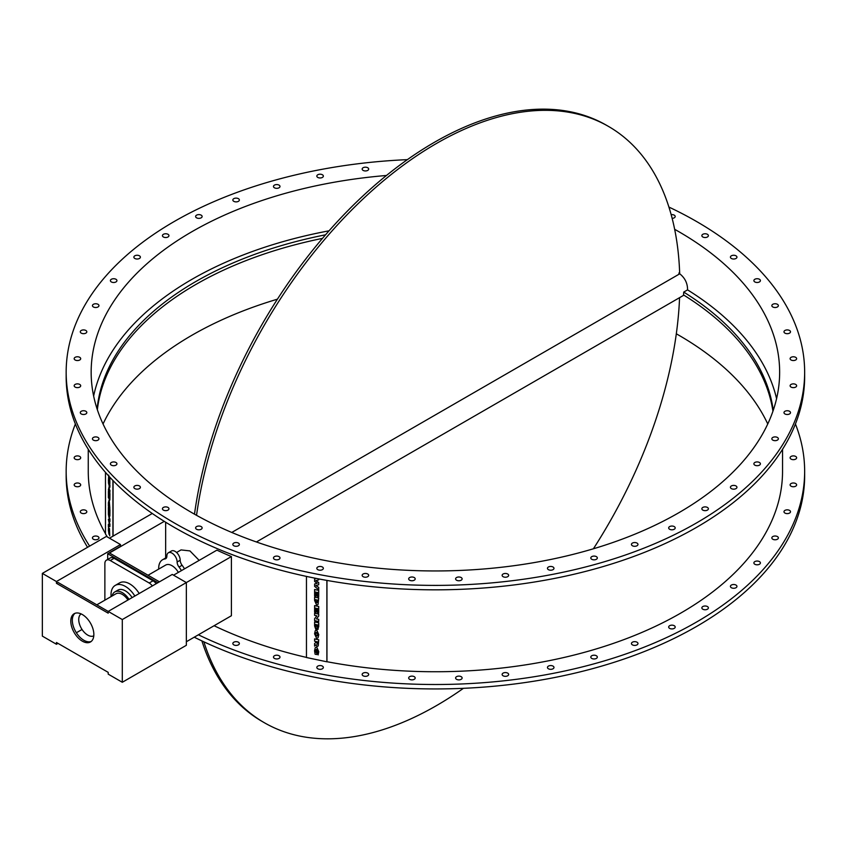 <?xml version="1.0" encoding="UTF-8"?>
<svg xmlns="http://www.w3.org/2000/svg" width="847" height="847" viewBox="0 0 847 847"><rect width="100%" height="100%" fill="white"/><g stroke="black" fill="none" stroke-linecap="round" stroke-linejoin="round"><path stroke-width="1.27" d="M108.903 477.592L108.967 479.963L108.84 477.602M108.787 478.142L108.967 479.836M109.464 478.269L109.549 480.874L109.401 478.29M109.337 479.021L109.549 480.757M108.755 475.103L108.384 481.34L109.877 483.701L109.739 477.126M109.824 477.21L109.877 483.701M108.384 491.292L108.384 497.676L109.877 500.037L109.877 493.536L109.528 497.178L109.295 493.113L108.723 495.897M109.295 493.113L108.956 492.583M109.369 493.102L109.295 496.808M109.877 493.536L109.528 492.996M109.941 493.526L109.877 500.037M108.734 503.34L109.136 502.091L109.528 505.648L108.734 504.399L108.797 503.319L109.528 505.532M109.199 502.07L108.797 503.319M108.384 502.737L108.384 506.157L109.877 508.518L109.199 499.709L108.384 502.737M109.199 499.709L109.877 508.518M108.384 514.362L109.941 519.264L109.877 521.667L108.384 514.362L109.411 519.666L108.384 519.37L109.411 524.568L108.384 524.272L108.384 526.749L109.877 526.559L108.924 521.403L109.877 521.667M109.009 521.424L109.877 524.177M109.941 524.166L109.877 526.559M109.401 524.526L108.384 524.272M109.401 519.635L108.384 519.37M108.945 528.507L108.861 531.609L108.607 527.109L108.363 530.116L108.977 534.192M108.882 528.517L108.532 527.12M109.485 528.528L109.718 535.865L109.422 528.539L108.818 531.641M108.829 534.086L109.443 530.974L109.655 535.876M109.507 530.963L108.903 534.076M108.384 507.385L108.384 513.769L109.877 516.13L109.877 509.629L109.528 513.271L108.956 508.676L108.723 511.99M109.295 509.216L108.956 508.676M109.369 509.195L109.295 512.901M109.877 509.629L109.528 509.089M109.941 509.619L109.877 516.13M108.384 482.652L109.941 485.003L109.877 486.983L109.877 485.013L108.384 482.652L109.221 486.093L108.384 490.064L109.877 492.425L109.041 488.984L109.877 486.983M109.941 486.972L109.041 488.984M109.115 488.973L109.877 490.297M109.941 490.286L109.877 492.425M105.483 472.372L105.483 533.97L107.368 536.966M112.916 536.204L112.916 480.482M317.784 626.335L317.445 627.013L317.096 624.779L317.784 624.927L317.445 627.013L317.816 626.293M317.117 624.79L317.466 626.971M316.259 626.007L315.899 626.896L315.508 624.451L316.259 624.61L315.899 626.896L316.291 625.975M315.539 624.451L315.931 626.854M318.716 622.778L314.608 621.952L318.716 622.778L318.716 626.611L317.689 629.385M314.608 621.952L314.608 625.954L315.751 629.268L316.778 627.913L317.667 629.427L318.694 626.642L318.694 622.81M318.25 629.099L317.667 629.427M316.81 627.871L315.772 629.226L316.81 627.871M315.751 629.268L316.778 627.913M317.763 608.601L317.763 612.667L318.694 612.868L318.694 606.484L314.608 605.626L314.608 612.116L315.539 612.317L315.539 608.135L316.185 608.273L316.185 611.958L317.117 612.159L317.117 608.474L317.763 608.601M317.149 608.474L317.117 612.159M315.571 608.146L315.539 612.317M314.629 605.584L318.694 606.484M318.716 606.441L318.694 612.868M315.56 599.655L317.741 600.11L316.64 602.82L315.56 599.655L316.64 602.82L317.445 602.45L316.662 602.778M314.608 597.135L318.716 597.961L318.059 604.472L318.694 597.993L314.608 597.135L314.608 600.481L316.651 605.192L318.07 604.451M317.18 583.265L314.629 583.954L314.608 586.378L318.694 589.798L318.694 587.426L315.867 585.531L318.694 584.79L318.684 582.524L315.867 580.629L318.694 579.888L318.694 578.903M316.185 578.416L314.629 579.052L314.608 581.476L317.212 583.297L314.608 583.996M316.238 578.427L314.608 579.094M318.716 578.903L318.694 579.888M315.931 580.608L318.684 582.524M318.716 582.482L318.694 584.79M315.931 585.51L318.694 587.426M318.716 587.384L318.694 589.798M317.763 592.508L317.763 596.574L318.694 596.775L318.694 590.391L314.608 589.533L314.608 596.023L315.539 596.224L315.539 592.042L316.185 592.18L316.185 595.865L317.117 596.066L317.117 592.381L317.763 592.508M317.149 592.381L317.117 596.066M315.571 592.053L315.539 596.224M314.629 589.491L318.694 590.391M318.716 590.348L318.694 596.775M314.608 618.67L314.608 620.639L318.694 621.497L318.694 619.379L316.407 618.903L318.694 616.076L318.694 614.086L314.608 613.228L314.608 615.356L316.884 615.833L314.608 618.67L316.873 615.833M318.694 614.086L314.608 613.228M318.716 614.054L318.694 616.076M316.439 618.861L318.694 619.379M318.716 619.348L318.694 621.497M316.672 632.286L315.592 633.98L316.651 636.097L315.571 634.022L316.651 632.328L317.72 634.467L316.651 636.097L317.424 635.705M315.878 632.73L316.651 632.328M316.672 636.055L317.434 635.684M316.683 629.924L318.758 634.615L318.059 637.717L318.726 634.647L316.651 629.956L315.243 630.697L316.651 629.956M315.264 630.666L314.555 633.778L316.651 638.469L318.07 637.696M317.763 641.888L317.202 644.186L316.64 641.655L317.763 641.888M316.662 641.655L317.233 644.154M314.608 643.487L315.709 642.661L314.608 643.487L314.608 646.113L315.942 644.811L317.244 646.399L318.218 645.943L318.694 639.771L314.608 638.903L314.608 641.221L315.709 641.454L315.709 642.682M318.694 639.771L314.608 638.903M318.716 639.729L318.239 645.901M316.672 649.3L315.592 651.068L315.751 652.285L316.746 652.497L316.746 654.487L316.725 652.529L315.73 652.328L316.651 649.342L318.112 654.932L318.726 651.756L316.651 646.97L315.232 647.711L316.672 646.928L318.758 651.724L318.112 654.932M315.253 647.68L314.555 650.729L315.084 654.18L316.725 654.53M315.889 649.723L316.651 649.342M306.455 576.405L306.455 657.516L326.889 661.803L326.889 580.417M804.65 372.214L804.65 376.65A369.25 213.179 180 0 1 435.4 589.83A369.25 213.179 180 0 1 66.161 376.65L66.161 372.214A369.25 213.179 0 0 0 435.4 585.393A369.25 213.179 0 0 0 804.65 372.214A369.25 213.179 0 0 0 696.499 221.469A369.25 213.179 0 0 0 668.918 207.07M88.257 449.302L88.257 471.324A347.143 200.421 0 0 0 105.483 533.663M113.075 480.641L113.075 536.119M75.372 423.987A369.25 213.179 0 0 0 66.161 471.324A369.25 213.179 0 0 0 89.623 546.103M198.389 634.795A369.25 213.179 0 0 0 591.651 664.482A369.25 213.179 0 0 0 804.65 471.324A369.25 213.179 0 0 0 795.428 423.987M326.953 580.428L326.953 661.708A347.143 200.421 0 0 0 782.543 471.324L782.543 449.302M214.079 625.732A347.143 200.421 0 0 0 306.455 657.41M707.107 606.388A3.261 1.885 180 0 1 708.378 607.881A3.261 1.885 180 0 1 705.117 609.766A3.261 1.885 180 0 1 701.856 607.881A3.261 1.885 180 0 1 703.677 606.198A3.261 1.885 180 0 1 707.107 606.388M735.312 584.758A3.261 1.885 180 0 1 736.943 586.389A3.261 1.885 180 0 1 733.682 588.273A3.261 1.885 180 0 1 730.421 586.389A3.261 1.885 180 0 1 735.312 584.758M758.393 561.19A3.261 1.885 180 0 1 760.405 562.927A3.261 1.885 180 0 1 757.144 564.811A3.261 1.885 180 0 1 753.883 562.927A3.261 1.885 180 0 1 758.393 561.19M775.947 536.077A3.261 1.885 180 0 1 778.361 537.898A3.261 1.885 180 0 1 775.1 539.783A3.261 1.885 180 0 1 771.839 537.898A3.261 1.885 180 0 1 775.947 536.077M787.678 509.862A3.261 1.885 180 0 1 790.505 511.736A3.261 1.885 180 0 1 787.244 513.61A3.261 1.885 180 0 1 783.983 511.736A3.261 1.885 180 0 1 787.678 509.862M793.374 482.991A3.261 1.885 180 0 1 796.635 484.876A3.261 1.885 180 0 1 793.374 486.75A3.261 1.885 180 0 1 790.113 484.876A3.261 1.885 180 0 1 793.374 482.991M792.951 455.908A3.261 1.885 180 0 1 796.635 457.782A3.261 1.885 180 0 1 793.374 459.667A3.261 1.885 180 0 1 790.113 457.782A3.261 1.885 180 0 1 792.951 455.908M77.437 459.667A3.261 1.885 180 0 1 74.176 457.782A3.261 1.885 180 0 1 77.437 455.898A3.261 1.885 180 0 1 80.698 457.782A3.261 1.885 180 0 1 77.437 459.667M77.86 486.739A3.261 1.885 180 0 1 74.176 484.876A3.261 1.885 180 0 1 77.437 482.991A3.261 1.885 180 0 1 80.698 484.876A3.261 1.885 180 0 1 77.86 486.739M84.404 513.547A3.261 1.885 180 0 1 80.296 511.736A3.261 1.885 180 0 1 83.557 509.852A3.261 1.885 180 0 1 86.818 511.736A3.261 1.885 180 0 1 84.404 513.547M96.95 539.634A3.261 1.885 180 0 1 92.439 537.898A3.261 1.885 180 0 1 95.7 536.013A3.261 1.885 180 0 1 98.961 537.898A3.261 1.885 180 0 1 96.95 539.634M238.928 644.472A3.261 1.885 180 0 1 235.254 645.35A3.261 1.885 180 0 1 232.84 643.54A3.261 1.885 180 0 1 236.101 641.655A3.261 1.885 180 0 1 239.362 643.54A3.261 1.885 180 0 1 238.928 644.472M279.754 657.801A3.261 1.885 180 0 1 276.101 658.924A3.261 1.885 180 0 1 273.475 657.081A3.261 1.885 180 0 1 276.736 655.197A3.261 1.885 180 0 1 279.997 657.081A3.261 1.885 180 0 1 279.754 657.801M323.236 667.934A3.261 1.885 180 0 1 319.668 669.321A3.261 1.885 180 0 1 316.831 667.447A3.261 1.885 180 0 1 320.092 665.562A3.261 1.885 180 0 1 323.353 667.447A3.261 1.885 180 0 1 323.236 667.934M368.646 674.71A3.261 1.885 180 0 1 365.205 676.34A3.261 1.885 180 0 1 362.156 674.456A3.261 1.885 180 0 1 365.417 672.582A3.261 1.885 180 0 1 368.678 674.456A3.261 1.885 180 0 1 368.646 674.71M415.199 677.992A3.261 1.885 180 0 1 411.938 679.876A3.261 1.885 180 0 1 408.678 677.992A3.261 1.885 180 0 1 411.938 676.118A3.261 1.885 180 0 1 415.199 677.992M462.102 677.748A3.261 1.885 180 0 1 462.123 677.992A3.261 1.885 180 0 1 458.862 679.876A3.261 1.885 180 0 1 455.601 677.992A3.261 1.885 180 0 1 458.651 676.118A3.261 1.885 180 0 1 462.102 677.748M508.539 673.968A3.261 1.885 180 0 1 508.655 674.456A3.261 1.885 180 0 1 505.394 676.34A3.261 1.885 180 0 1 502.133 674.456A3.261 1.885 180 0 1 504.96 672.592A3.261 1.885 180 0 1 508.539 673.968M553.726 666.727A3.261 1.885 180 0 1 553.98 667.447A3.261 1.885 180 0 1 550.719 669.331A3.261 1.885 180 0 1 547.458 667.447A3.261 1.885 180 0 1 550.084 665.604A3.261 1.885 180 0 1 553.726 666.727M596.891 656.139A3.261 1.885 180 0 1 597.326 657.081A3.261 1.885 180 0 1 594.065 658.966A3.261 1.885 180 0 1 590.804 657.081A3.261 1.885 180 0 1 593.228 655.26A3.261 1.885 180 0 1 596.891 656.139M637.293 642.386A3.261 1.885 180 0 1 637.971 643.54A3.261 1.885 180 0 1 634.71 645.414A3.261 1.885 180 0 1 631.449 643.54A3.261 1.885 180 0 1 633.662 641.751A3.261 1.885 180 0 1 637.293 642.386M674.244 625.711A3.261 1.885 180 0 1 675.197 627.045A3.261 1.885 180 0 1 671.936 628.929A3.261 1.885 180 0 1 668.675 627.045A3.261 1.885 180 0 1 670.686 625.298A3.261 1.885 180 0 1 674.244 625.711M176.589 552.488L181.046 549.915L189.94 550.91L199.161 560.375M173.54 575.177L216.906 550.137A347.143 200.421 0 0 0 231.4 556.564L231.4 615.737L186.351 641.74M165.652 522.228L165.652 557.961A18.846 10.884 60 0 1 166.647 557.506M194.492 514.182A344.242 198.749 -60 0 1 360.727 198.018A344.242 198.749 -60 0 1 606.494 125.271L608.548 126.457A344.242 198.749 120 0 0 362.781 199.193A344.242 198.749 120 0 0 196.546 515.325M231.76 532.456L679.686 273.846A344.242 198.749 120 0 0 608.548 126.457M203.862 641.825A344.242 198.749 120 0 0 264.306 722.703A344.242 198.749 120 0 0 463.425 688.325M593.387 548.792A344.242 198.749 120 0 0 679.569 297.668M264.306 722.703L262.263 721.517A344.242 198.749 -60 0 1 201.893 640.904M81.111 613.895A12.684 7.327 -120 0 0 81.365 628.389A12.684 7.327 -120 0 0 93.784 635.853M56.442 581.529L56.442 583.308L108.204 613.186L108.204 611.418L122.296 619.549L122.296 682.28L108.204 674.138L108.204 672.359L56.442 642.481L56.442 644.26L42.35 636.118L42.35 573.398L56.442 581.529L120.496 544.547L120.496 546.326L107.685 553.726L107.685 559.433M122.296 619.549L186.351 582.567L172.259 574.435L108.204 611.418L57.977 582.418L56.442 583.308M56.442 644.26L57.977 643.371M76.368 632.751L82.032 629.48M42.35 573.398L106.404 536.416L120.496 544.547M231.4 556.564L186.351 582.567L186.351 645.298L122.296 682.28M93.848 634.498A16.305 9.412 60 0 1 90.47 641.962A16.305 9.412 60 0 1 74.165 632.54A16.305 9.412 60 0 1 74.165 613.715A16.305 9.412 60 0 1 86.733 618.088A16.305 9.412 60 0 1 93.848 634.498M74.97 613.334A16.305 9.412 -120 0 0 75.701 631.661A16.305 9.412 -120 0 0 91.211 641.454M109.485 538.184L152.269 513.483M157.913 582.715L107.685 553.726M164.265 521.36L109.485 552.985L159.448 581.825M322.485 238.378A338.811 195.604 0 0 0 97.352 409.736M97.119 409.016A338.811 195.604 180 0 1 325.555 234.799M93.646 396.025A344.242 198.749 180 0 1 329.038 230.818M674.657 229.315A344.242 198.749 180 0 1 779.642 372.214A344.242 198.749 180 0 1 567.141 555.823A344.242 198.749 180 0 1 191.983 512.742A344.242 198.749 180 0 1 91.158 372.214A344.242 198.749 180 0 1 386.465 175.477M678.818 273.094C684.694 277.382 687.605 282.972 687.563 289.875A344.242 198.749 180 0 1 776.583 398.693M767.763 423.987A344.242 198.749 0 0 0 676.308 333.792M277.414 299.182A344.242 198.749 0 0 0 103.048 423.987M407.375 159.638A369.25 213.179 0 0 0 66.161 372.214M707.107 507.279A3.261 1.885 180 0 1 708.378 508.772A3.261 1.885 180 0 1 705.117 510.656A3.261 1.885 180 0 1 701.856 508.772A3.261 1.885 180 0 1 703.677 507.078A3.261 1.885 180 0 1 707.107 507.279M735.312 485.649A3.261 1.885 180 0 1 736.943 487.279A3.261 1.885 180 0 1 733.682 489.164A3.261 1.885 180 0 1 730.421 487.279A3.261 1.885 180 0 1 735.312 485.649M758.393 462.07A3.261 1.885 180 0 1 760.405 463.817A3.261 1.885 180 0 1 757.144 465.702A3.261 1.885 180 0 1 753.883 463.817A3.261 1.885 180 0 1 758.393 462.07M775.947 436.967A3.261 1.885 180 0 1 778.361 438.788A3.261 1.885 180 0 1 775.1 440.662A3.261 1.885 180 0 1 771.839 438.788A3.261 1.885 180 0 1 775.947 436.967M787.678 410.753A3.261 1.885 180 0 1 790.505 412.616A3.261 1.885 180 0 1 787.244 414.501A3.261 1.885 180 0 1 783.983 412.616A3.261 1.885 180 0 1 787.678 410.753M793.374 383.871A3.261 1.885 180 0 1 796.635 385.756A3.261 1.885 180 0 1 793.374 387.64A3.261 1.885 180 0 1 790.113 385.756A3.261 1.885 180 0 1 793.374 383.871M792.951 356.799A3.261 1.885 180 0 1 796.635 358.662A3.261 1.885 180 0 1 793.374 360.547A3.261 1.885 180 0 1 790.113 358.662A3.261 1.885 180 0 1 792.951 356.799M786.408 329.981A3.261 1.885 180 0 1 790.505 331.802A3.261 1.885 180 0 1 787.244 333.686A3.261 1.885 180 0 1 783.983 331.802A3.261 1.885 180 0 1 786.408 329.981M773.851 303.893A3.261 1.885 180 0 1 778.361 305.629A3.261 1.885 180 0 1 775.1 307.514A3.261 1.885 180 0 1 771.839 305.629A3.261 1.885 180 0 1 773.851 303.893M755.513 278.97A3.261 1.885 180 0 1 760.405 280.601A3.261 1.885 180 0 1 757.144 282.485A3.261 1.885 180 0 1 753.883 280.601A3.261 1.885 180 0 1 755.513 278.97M731.702 255.646A3.261 1.885 180 0 1 735.122 255.455A3.261 1.885 180 0 1 736.943 257.139A3.261 1.885 180 0 1 733.682 259.023A3.261 1.885 180 0 1 730.421 257.139A3.261 1.885 180 0 1 731.702 255.646M702.809 234.312A3.261 1.885 180 0 1 706.366 233.91A3.261 1.885 180 0 1 708.378 235.646A3.261 1.885 180 0 1 705.117 237.531A3.261 1.885 180 0 1 701.856 235.646A3.261 1.885 180 0 1 702.809 234.312M671.163 214.662A3.261 1.885 180 0 1 675.197 216.493A3.261 1.885 180 0 1 672.147 218.367M362.272 169.559A3.261 1.885 180 0 1 362.156 169.072A3.261 1.885 180 0 1 365.417 167.187A3.261 1.885 180 0 1 368.678 169.072A3.261 1.885 180 0 1 365.84 170.935A3.261 1.885 180 0 1 362.272 169.559M317.074 176.811A3.261 1.885 180 0 1 316.831 176.081A3.261 1.885 180 0 1 320.092 174.207A3.261 1.885 180 0 1 323.353 176.081A3.261 1.885 180 0 1 320.727 177.934A3.261 1.885 180 0 1 317.074 176.811M273.909 187.399A3.261 1.885 180 0 1 273.475 186.456A3.261 1.885 180 0 1 276.736 184.572A3.261 1.885 180 0 1 279.997 186.456A3.261 1.885 180 0 1 277.583 188.267A3.261 1.885 180 0 1 273.909 187.399M233.518 201.141A3.261 1.885 180 0 1 232.84 199.998A3.261 1.885 180 0 1 236.101 198.113A3.261 1.885 180 0 1 239.362 199.998A3.261 1.885 180 0 1 237.149 201.787A3.261 1.885 180 0 1 233.518 201.141M196.568 217.827A3.261 1.885 180 0 1 195.615 216.493A3.261 1.885 180 0 1 198.876 214.609A3.261 1.885 180 0 1 202.137 216.493A3.261 1.885 180 0 1 200.125 218.23A3.261 1.885 180 0 1 196.568 217.827M163.704 237.139A3.261 1.885 180 0 1 162.433 235.646A3.261 1.885 180 0 1 165.694 233.761A3.261 1.885 180 0 1 168.955 235.646A3.261 1.885 180 0 1 167.134 237.34A3.261 1.885 180 0 1 163.704 237.139M135.499 258.769A3.261 1.885 180 0 1 133.868 257.139A3.261 1.885 180 0 1 137.129 255.254A3.261 1.885 180 0 1 140.39 257.139A3.261 1.885 180 0 1 135.499 258.769M112.418 282.347A3.261 1.885 180 0 1 110.396 280.601A3.261 1.885 180 0 1 113.657 278.727A3.261 1.885 180 0 1 116.928 280.601A3.261 1.885 180 0 1 112.418 282.347M94.864 307.45A3.261 1.885 180 0 1 92.439 305.629A3.261 1.885 180 0 1 95.7 303.755A3.261 1.885 180 0 1 98.961 305.629A3.261 1.885 180 0 1 94.864 307.45M83.133 333.665A3.261 1.885 180 0 1 80.296 331.802A3.261 1.885 180 0 1 83.557 329.917A3.261 1.885 180 0 1 86.818 331.802A3.261 1.885 180 0 1 83.133 333.665M77.437 360.547A3.261 1.885 180 0 1 74.176 358.662A3.261 1.885 180 0 1 77.437 356.778A3.261 1.885 180 0 1 80.698 358.662A3.261 1.885 180 0 1 77.437 360.547M77.86 387.619A3.261 1.885 180 0 1 74.176 385.756A3.261 1.885 180 0 1 77.437 383.871A3.261 1.885 180 0 1 80.698 385.756A3.261 1.885 180 0 1 77.86 387.619M84.404 414.437A3.261 1.885 180 0 1 80.296 412.616A3.261 1.885 180 0 1 83.557 410.731A3.261 1.885 180 0 1 86.818 412.616A3.261 1.885 180 0 1 84.404 414.437M96.95 440.525A3.261 1.885 180 0 1 92.439 438.788A3.261 1.885 180 0 1 95.7 436.904A3.261 1.885 180 0 1 98.961 438.788A3.261 1.885 180 0 1 96.95 440.525M115.287 465.448A3.261 1.885 180 0 1 110.396 463.817A3.261 1.885 180 0 1 113.657 461.933A3.261 1.885 180 0 1 116.928 463.817A3.261 1.885 180 0 1 115.287 465.448M139.109 488.772A3.261 1.885 180 0 1 135.679 488.963A3.261 1.885 180 0 1 133.868 487.279A3.261 1.885 180 0 1 137.129 485.395A3.261 1.885 180 0 1 140.39 487.279A3.261 1.885 180 0 1 139.109 488.772M167.992 510.106A3.261 1.885 180 0 1 164.445 510.508A3.261 1.885 180 0 1 162.433 508.772A3.261 1.885 180 0 1 165.694 506.887A3.261 1.885 180 0 1 168.955 508.772A3.261 1.885 180 0 1 167.992 510.106M201.459 529.068A3.261 1.885 180 0 1 197.827 529.714A3.261 1.885 180 0 1 195.615 527.925A3.261 1.885 180 0 1 198.876 526.04A3.261 1.885 180 0 1 202.137 527.925A3.261 1.885 180 0 1 201.459 529.068M238.928 545.362A3.261 1.885 180 0 1 235.254 546.241A3.261 1.885 180 0 1 232.84 544.42A3.261 1.885 180 0 1 236.101 542.535A3.261 1.885 180 0 1 239.362 544.42A3.261 1.885 180 0 1 238.928 545.362M279.754 558.681A3.261 1.885 180 0 1 276.101 559.814A3.261 1.885 180 0 1 273.475 557.961A3.261 1.885 180 0 1 276.736 556.087A3.261 1.885 180 0 1 279.997 557.961A3.261 1.885 180 0 1 279.754 558.681M323.236 568.824A3.261 1.885 180 0 1 319.668 570.2A3.261 1.885 180 0 1 316.831 568.337A3.261 1.885 180 0 1 320.092 566.452A3.261 1.885 180 0 1 323.353 568.337A3.261 1.885 180 0 1 323.236 568.824M368.646 575.589A3.261 1.885 180 0 1 365.205 577.22A3.261 1.885 180 0 1 362.156 575.346A3.261 1.885 180 0 1 365.417 573.461A3.261 1.885 180 0 1 368.678 575.346A3.261 1.885 180 0 1 368.646 575.589M415.199 578.882A3.261 1.885 180 0 1 411.938 580.767A3.261 1.885 180 0 1 408.678 578.882A3.261 1.885 180 0 1 411.938 576.998A3.261 1.885 180 0 1 415.199 578.882M462.102 578.639A3.261 1.885 180 0 1 462.123 578.882A3.261 1.885 180 0 1 458.862 580.767A3.261 1.885 180 0 1 455.601 578.882A3.261 1.885 180 0 1 458.651 576.998A3.261 1.885 180 0 1 462.102 578.639M508.539 574.859A3.261 1.885 180 0 1 508.655 575.346A3.261 1.885 180 0 1 505.394 577.231A3.261 1.885 180 0 1 502.133 575.346A3.261 1.885 180 0 1 504.96 573.483A3.261 1.885 180 0 1 508.539 574.859M553.726 567.617A3.261 1.885 180 0 1 553.98 568.337A3.261 1.885 180 0 1 550.719 570.211A3.261 1.885 180 0 1 547.458 568.337A3.261 1.885 180 0 1 550.084 566.484A3.261 1.885 180 0 1 553.726 567.617M596.891 557.019A3.261 1.885 180 0 1 597.326 557.961A3.261 1.885 180 0 1 594.065 559.846A3.261 1.885 180 0 1 590.804 557.961A3.261 1.885 180 0 1 593.228 556.151A3.261 1.885 180 0 1 596.891 557.019M637.293 543.276A3.261 1.885 180 0 1 637.971 544.42A3.261 1.885 180 0 1 634.71 546.304A3.261 1.885 180 0 1 631.449 544.42A3.261 1.885 180 0 1 633.662 542.641A3.261 1.885 180 0 1 637.293 543.276M674.244 526.59A3.261 1.885 180 0 1 675.197 527.925A3.261 1.885 180 0 1 671.936 529.809A3.261 1.885 180 0 1 668.675 527.925A3.261 1.885 180 0 1 670.686 526.188A3.261 1.885 180 0 1 674.244 526.59M804.65 471.324L804.65 475.76A369.25 213.179 180 0 1 589.173 669.575A369.25 213.179 180 0 1 194.228 637.188M87.559 547.289A369.25 213.179 180 0 1 66.161 475.76L66.161 471.324M687.563 289.875L683.72 292.088L683.529 294.936A338.811 195.604 0 0 1 772.94 411.229M181.427 570.624A18.846 10.884 -120 0 0 179.024 567.035A5.675 3.272 60 0 1 177.129 562.006A7.252 4.182 -120 0 0 173.963 554.711A7.252 4.182 -120 0 0 168.373 552.773A7.252 4.182 -120 0 0 166.88 556.087A5.675 3.272 60 0 1 165.705 558.692A5.675 3.272 60 0 1 164.974 558.935A18.846 10.884 -120 0 0 162.582 559.74A18.846 10.884 -120 0 0 158.696 569.099M148.045 575.251L165.663 565.076A12.684 7.327 60 0 1 172.005 565.701A12.684 7.327 60 0 1 178.346 572.403M168.373 552.773L171.454 550.995A7.252 4.182 60 0 1 177.034 552.943A7.252 4.182 60 0 1 180.199 560.227A5.675 3.272 -120 0 0 182.094 565.267A18.846 10.884 60 0 1 184.498 568.845M152.312 585.955A7.612 4.394 -120 0 0 149.199 583.011L110.248 560.523A7.612 4.394 -120 0 0 106.447 560.153L110.29 557.929A7.612 4.394 60 0 1 114.091 558.311L153.042 580.798A7.612 4.394 60 0 1 156.155 583.731M106.447 560.153A7.612 4.394 -120 0 0 104.869 563.636L104.869 600.174M134.853 596.023A20.296 11.72 -120 0 0 125.367 586.41A20.296 11.72 -120 0 0 115.224 585.415A20.296 11.72 -120 0 0 111.105 596.574M129.051 599.38A14.854 8.576 -120 0 0 122.296 592.625A14.854 8.576 -120 0 0 114.864 591.894L117.945 590.115A14.854 8.576 60 0 1 125.367 590.857A14.854 8.576 60 0 1 132.132 597.601M115.224 585.415L119.575 582.895A20.296 11.72 60 0 1 129.729 583.901A20.296 11.72 60 0 1 139.204 593.514M114.864 591.894A14.854 8.576 -120 0 0 112.079 596.013M96.802 604.832L115.954 593.779A12.684 7.327 60 0 1 122.296 594.403A12.684 7.327 60 0 1 127.961 600.004M683.72 292.088A338.811 195.604 180 0 1 773.237 410.372M177.129 562.006L180.199 560.227M179.024 567.035L182.094 565.267M164.974 558.935L166.277 558.184M153.042 580.798L149.199 583.011M114.091 558.311L110.248 560.523M162.582 559.74L165.652 557.961M256.408 541.974L683.9 295.158"/></g></svg>
